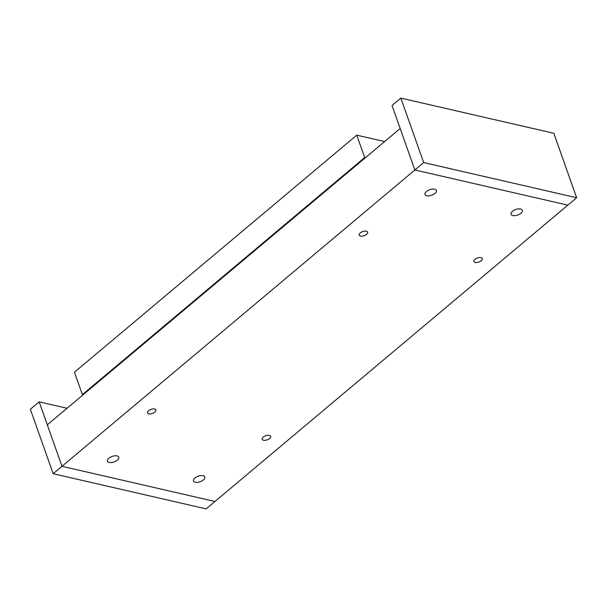<?xml version="1.0" encoding="UTF-8"?>
<svg xmlns="http://www.w3.org/2000/svg" width="607" height="607" viewBox="0 0 607 607"><rect width="100%" height="100%" fill="white"/><g stroke="black" fill="none" stroke-linecap="round" stroke-linejoin="round"><path stroke-width="0.91" d="M426.455 191.516A6.009 2.929 -19.5 0 1 432.305 189.118A6.009 2.929 -19.5 0 1 436.342 190.477A6.009 2.929 -19.5 0 1 434.908 193.458A6.009 2.929 -19.5 0 1 429.05 195.849A6.009 2.929 -19.5 0 1 425.014 194.49A6.009 2.929 -19.5 0 1 426.455 191.516M194.915 477.997A6.009 2.929 -19.5 0 1 200.773 475.6A6.009 2.929 -19.5 0 1 204.809 476.958A6.009 2.929 -19.5 0 1 203.368 479.94A6.009 2.929 -19.5 0 1 197.518 482.337A6.009 2.929 -19.5 0 1 193.481 480.972A6.009 2.929 -19.5 0 1 194.915 477.997M512.498 211.297A6.009 2.929 -19.5 0 1 518.355 208.899A6.009 2.929 -19.5 0 1 522.392 210.265A6.009 2.929 -19.5 0 1 520.95 213.239A6.009 2.929 -19.5 0 1 515.093 215.637A6.009 2.929 -19.5 0 1 511.056 214.271A6.009 2.929 -19.5 0 1 512.498 211.297M108.873 458.217A6.009 2.929 -19.5 0 1 114.731 455.819A6.009 2.929 -19.5 0 1 118.767 457.177A6.009 2.929 -19.5 0 1 117.326 460.159A6.009 2.929 -19.5 0 1 111.476 462.549A6.009 2.929 -19.5 0 1 107.431 461.191A6.009 2.929 -19.5 0 1 108.873 458.217M360.27 232.913A4.461 2.178 -19.5 0 1 364.617 231.138A4.461 2.178 -19.5 0 1 367.614 232.147A4.461 2.178 -19.5 0 1 366.545 234.363A4.461 2.178 -19.5 0 1 362.197 236.138A4.461 2.178 -19.5 0 1 359.207 235.129A4.461 2.178 -19.5 0 1 360.27 232.913M263.279 437.093A4.461 2.178 -19.5 0 1 267.626 435.318A4.461 2.178 -19.5 0 1 270.623 436.327A4.461 2.178 -19.5 0 1 269.554 438.535A4.461 2.178 -19.5 0 1 265.206 440.31A4.461 2.178 -19.5 0 1 262.209 439.301A4.461 2.178 -19.5 0 1 263.279 437.093M475 259.295A4.461 2.178 -19.5 0 1 479.34 257.52A4.461 2.178 -19.5 0 1 482.337 258.529A4.461 2.178 -19.5 0 1 481.268 260.737A4.461 2.178 -19.5 0 1 476.927 262.512A4.461 2.178 -19.5 0 1 473.93 261.503A4.461 2.178 -19.5 0 1 475 259.295M148.556 410.719A4.461 2.178 -19.5 0 1 152.896 408.943A4.461 2.178 -19.5 0 1 155.893 409.953A4.461 2.178 -19.5 0 1 154.823 412.161A4.461 2.178 -19.5 0 1 150.483 413.936A4.461 2.178 -19.5 0 1 147.486 412.927A4.461 2.178 -19.5 0 1 148.556 410.719M400.855 98.114L423.686 162.57L576.65 197.738L553.827 133.282L400.855 98.114L392.039 105.519L414.862 169.975L400.172 128.502L47.308 424.832L61.997 466.313L214.961 501.481L206.145 508.886L53.173 473.718L30.35 409.262L39.174 401.857L61.997 466.313L53.173 473.718M423.686 162.57L61.997 466.313L214.961 501.481L567.826 205.143L414.862 169.975L567.826 205.143L576.65 197.738M384.618 141.56L356.749 135.156L74.456 372.22L82.385 394.611L83.098 394.778M356.749 135.156L364.678 157.547L82.385 394.611M364.678 157.547L365.391 157.706M67.036 408.261L39.174 401.857"/></g></svg>
